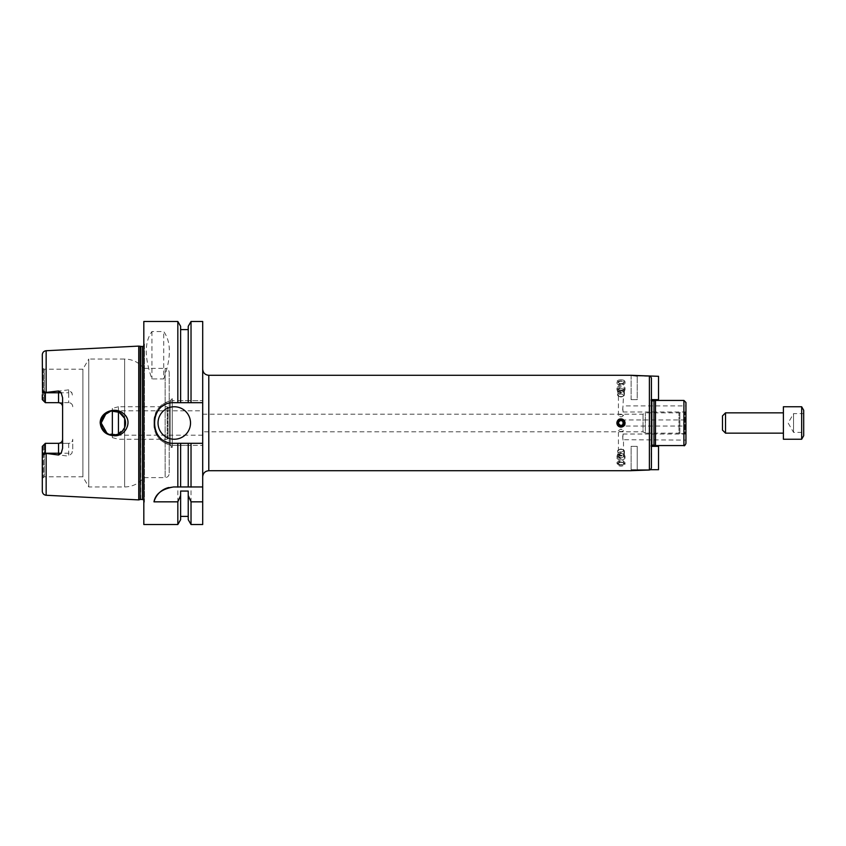<?xml version="1.0" encoding="UTF-8"?>
<svg xmlns="http://www.w3.org/2000/svg" width="846" height="846" viewBox="0 0 846 846"><rect width="100%" height="100%" fill="white"/><g stroke="black" fill="none" stroke-linecap="round" stroke-linejoin="round"><path stroke-width="0.63" stroke-dasharray="4.23 3.17" d="M651.42 467.954L650.479 469.699L637.207 469.699L658.526 469.699L658.526 446.35L651.018 446.35L651.42 467.954L651.42 378.046L651.42 448.359M631.116 469.699L637.207 469.699L631.116 469.699L631.116 446.35L637.207 446.35L631.116 446.35L631.116 469.699M637.207 470.016L637.207 446.35L631.116 446.35L637.207 446.35L637.207 470.016L649.39 470.016L649.39 375.984L637.207 375.984L650.479 376.301L651.42 378.046L651.018 446.762L651.018 399.238L658.526 399.65L658.526 376.301L637.207 375.984M620.964 379.801C618.5 379.865 617.146 380.499 616.903 381.673C619.61 384.465 622.318 384.465 625.025 381.673C624.782 380.499 623.428 379.865 620.964 379.801M620.964 462.138C618.5 462.307 617.146 463.037 616.903 464.327C619.61 466.781 622.318 466.781 625.025 464.327C624.782 463.037 623.428 462.307 620.964 462.138M631.116 399.65L631.116 376.301L631.116 399.65L637.207 399.65L631.116 399.65L637.207 399.65L637.207 376.301L637.207 399.65L631.116 399.65M651.42 445.26L651.42 400.74M616.903 382.963A4.061 2.03 -0 0 1 620.964 380.933A4.061 2.03 -0 0 1 625.025 382.963A4.061 2.03 -0 0 1 620.964 384.993A4.061 2.03 -0 0 1 616.903 382.963L616.903 381.673M617.961 382.434A3.003 1.502 -0 0 1 620.964 380.933A3.003 1.502 -0 0 1 623.967 382.434A3.003 1.502 -0 0 1 620.964 383.936A3.003 1.502 -0 0 1 617.961 382.434M618.616 382.434A2.348 1.174 -0 0 1 620.964 381.26A2.348 1.174 -0 0 1 623.312 382.434A2.348 1.174 -0 0 1 620.964 383.608A2.348 1.174 -0 0 1 618.616 382.434L618.616 385.078A2.348 1.174 -0 0 1 620.964 383.904A2.348 1.174 -0 0 1 623.312 385.078A2.348 1.174 -0 0 1 620.964 386.241A2.348 1.174 -0 0 1 618.616 385.078M616.903 463.037A4.061 2.03 180 0 1 620.964 461.007A4.061 2.03 180 0 1 625.025 463.037A4.061 2.03 180 0 1 620.964 465.067A4.061 2.03 180 0 1 616.903 463.037L616.903 464.327M617.961 463.566A3.003 1.502 180 0 1 620.964 462.064A3.003 1.502 180 0 1 623.967 463.566A3.003 1.502 180 0 1 620.964 465.067A3.003 1.502 180 0 1 617.961 463.566M618.616 463.566A2.348 1.174 180 0 1 620.964 462.392A2.348 1.174 180 0 1 623.312 463.566A2.348 1.174 180 0 1 620.964 464.74A2.348 1.174 180 0 1 618.616 463.566L618.616 460.922A2.348 1.174 180 0 1 620.964 459.759A2.348 1.174 180 0 1 623.312 460.922A2.348 1.174 180 0 1 620.964 462.096A2.348 1.174 180 0 1 618.616 460.922M618.616 423A2.348 2.348 0 0 0 622.138 425.03A2.348 2.348 0 0 0 622.138 420.97A2.348 2.348 0 0 0 618.616 423M651.018 400.031L651.018 445.969L651.018 400.031L651.822 400.845L651.822 445.155L651.018 445.969M653.969 445.155L653.969 400.845M655.481 445.567L655.481 400.433M685.937 443.537L685.937 402.463M685.937 411.568L685.937 405.89L685.937 411.568M202.702 431.83L202.702 414.17L202.702 431.83L643.045 431.83L643.045 414.17L643.045 431.83L645.329 433.152L645.329 412.848L645.329 433.152L678.968 433.152L678.968 412.848L678.968 433.152L679.846 433.66L679.846 412.34L679.846 433.66L684.922 433.66L684.922 412.34L684.922 433.66L685.937 434.241L685.937 411.759L685.937 440.11L623.502 439.709L623.502 450.675A2.538 1.269 180 0 1 620.964 451.944A2.538 1.269 180 0 1 618.426 450.675A2.538 1.269 180 0 1 618.616 450.188A2.538 1.269 180 0 1 620.964 449.406A2.538 1.269 180 0 1 623.312 450.188A2.538 1.269 180 0 1 623.502 450.675M685.937 424.851L685.937 419.954L685.937 426.046L622.698 426.046L622.402 425.094M622.698 410.099L622.994 405.89L685.937 405.89M623.502 415.354C621.81 417.332 620.118 417.332 618.426 415.354L620.964 414.403L623.502 415.354L622.698 407.761M618.426 415.354L618.426 395.325A2.538 1.269 -0 0 1 620.964 394.056A2.538 1.269 -0 0 1 623.502 395.325L622.994 405.89M623.502 395.325A2.538 1.269 -0 0 1 623.312 395.812A2.538 1.269 -0 0 1 620.964 396.594A2.538 1.269 -0 0 1 618.616 395.812A2.538 1.269 -0 0 1 618.426 395.325A2.538 1.269 -0 0 1 621.461 394.077A2.538 1.269 -0 0 1 623.312 395.812A2.538 1.269 -0 0 1 620.964 396.594A3.447 1.724 -0 0 1 617.517 394.87L617.517 390.503A3.447 1.724 -0 0 1 620.964 388.779A3.447 1.724 -0 0 1 624.411 390.503A3.447 1.724 -0 0 1 624.221 391.085A3.447 1.724 -0 0 1 620.964 392.227A3.447 1.724 -0 0 1 617.707 391.085A3.447 1.724 -0 0 1 617.517 390.503M622.698 438.239L623.502 430.646C621.81 431.936 620.118 431.936 618.426 430.646L618.426 450.675A2.538 1.269 180 0 1 618.616 450.188A2.538 1.269 180 0 1 620.964 449.406A3.447 1.724 180 0 1 624.411 451.13A3.447 1.724 180 0 1 620.964 452.864A3.447 1.724 180 0 1 617.517 451.13L617.517 455.497A3.447 1.724 180 0 1 617.707 454.915A3.447 1.724 180 0 1 620.964 453.773A3.447 1.724 180 0 1 624.221 454.915A3.447 1.724 180 0 1 624.411 455.497A3.447 1.724 180 0 1 620.964 457.221A3.447 1.724 180 0 1 617.517 455.497M622.698 435.902L622.994 440.11M618.426 430.646L620.964 429.059L623.502 430.646M622.698 421.149L622.698 424.851L622.698 421.149M618.426 423A2.538 2.538 0 0 0 622.233 425.2A2.538 2.538 0 0 0 622.233 420.8A2.538 2.538 0 0 0 618.426 423L620.964 425.538C627.404 424.502 619.462 416.56 618.426 423A2.538 2.538 0 0 0 622.233 425.2A2.538 2.538 0 0 0 622.233 420.8A2.538 2.538 0 0 0 618.426 423A2.538 2.538 0 0 0 622.233 425.2A2.538 2.538 0 0 0 622.233 420.8A2.538 2.538 0 0 0 618.426 423A2.538 2.538 0 0 0 622.233 425.2A2.538 2.538 0 0 0 622.233 420.8A2.538 2.538 0 0 0 618.426 423M202.702 414.17L643.045 414.17L645.329 412.848L678.968 412.848L685.937 411.759M202.702 410.818L202.702 435.182L202.702 410.818L112.349 410.818L112.349 435.182L112.349 408.375L118.44 406.757L118.44 411.928M202.702 369.194L202.702 476.806L202.702 369.194M202.702 524.52L202.702 321.48M202.702 486.958L173.536 486.958A20.304 20.304 0 0 0 168.798 487.518M191.027 524.52L191.027 445.334L202.702 445.334L174.276 445.334L191.027 445.334M188.235 519.698L188.235 491.061M188.235 443.304L188.235 486.958M180.621 443.304L180.621 486.958M180.621 491.061L180.621 519.698M143.82 524.52L143.82 321.48M177.829 400.666L202.702 400.666L177.829 400.666L177.829 321.48M174.276 400.666C161.946 401.871 155.178 408.639 153.972 420.97L153.972 425.03C155.178 437.361 161.946 444.129 174.276 445.334A20.304 20.304 0 0 1 153.972 425.03L153.972 420.97A20.304 20.304 0 0 1 174.276 400.666M177.829 524.52L177.829 445.334M163.722 378.923C171.252 357.805 171.252 342.006 163.722 331.547L151.942 331.547C144.402 342.006 144.402 357.805 151.942 378.923L163.722 378.923L163.722 331.547M151.942 331.547L151.942 378.923M202.702 402.696L174.276 402.696A20.304 20.304 0 0 0 166.493 441.749A20.304 20.304 0 0 0 174.276 443.304L202.702 443.304M190.519 423A16.243 16.243 0 0 0 166.154 408.935A16.243 16.243 0 0 0 166.154 437.065A16.243 16.243 0 0 0 190.519 423M202.702 435.182L112.349 435.182L112.349 437.625L112.349 408.375M118.44 434.072L118.44 406.757L167.17 406.757L167.17 439.243L167.17 406.757L167.868 407.465L167.868 438.535L167.868 407.465L170.215 407.465L170.215 438.535L170.215 407.465M170.215 400.666L170.215 445.334L170.215 400.666L172.246 398.635L172.246 447.365L172.246 398.635L169.2 398.635L169.2 447.365L169.2 398.635M169.2 372.441L169.2 473.559L169.2 372.441C168.957 369.977 167.603 368.623 165.139 368.38L165.139 477.62L165.139 368.38L143.82 368.38L143.82 477.62L143.82 368.38C138.86 362.331 132.462 359.212 124.637 359.042L124.637 427.611L117.192 434.558L107.061 433.416M101.182 423A12.182 12.182 0 0 1 119.455 412.446A12.182 12.182 0 0 1 119.455 433.554A12.182 12.182 0 0 1 101.182 423M106.279 413.091L108.7 411.748L113.364 410.818L118.028 411.748L121.983 414.381L124.637 418.389L124.637 359.042L88.767 359.042L88.767 486.958L88.767 359.042L82.897 369.194L82.897 476.806L82.897 369.194L44.33 369.194L44.33 401.66L44.33 369.194L43.315 368.613L43.315 400.644L44.33 401.66L42.3 399.629L43.315 400.644L43.315 368.613L42.3 367.598L42.3 399.629L42.3 367.598M113.946 410.278C105.813 410.892 101.234 415.122 100.198 423C100.008 434.294 115.638 439.709 123.537 432.348C133.351 425.083 125.546 409.147 113.946 410.278M138.744 499.901L138.744 346.099M42.3 446.371L42.3 478.402L42.3 446.371L44.33 444.34L44.33 476.806L44.33 444.34L42.3 446.371L42.533 453.234C43.283 455.085 44.225 455.106 45.346 453.297L68.695 456.163L68.695 443.325L45.346 443.325L58.543 443.325M45.346 453.297L45.346 443.325L68.695 443.325C71.201 443.04 72.555 441.686 72.756 439.264L72.756 448.962L71.91 453.234L68.695 456.163M72.756 448.962L72.756 439.264A4.061 4.061 0 0 1 68.695 443.325M58.543 402.675L45.346 402.675L45.346 392.766L68.695 392.766L68.695 389.837L71.91 392.766L72.756 397.038M68.695 389.837L45.346 392.703C44.225 390.894 43.283 390.915 42.533 392.766L42.3 399.629M42.533 392.766L45.346 392.703M62.604 448.211L62.604 397.789M72.756 406.736C72.555 404.314 71.201 402.96 68.695 402.675A4.061 4.061 0 0 1 72.756 406.736M68.695 402.675L45.346 402.675L68.695 402.675L68.695 392.766L71.91 392.766M43.315 445.356L43.315 477.387L43.315 445.356M42.3 394.818L42.3 354.781M42.3 491.219L42.3 451.182M144.433 344.523L144.433 501.477L144.433 344.523L143.82 345.972M144.433 344.005L144.433 501.995L144.433 344.005L143.82 342.693L143.82 503.307L143.82 342.693M180.621 402.696L180.621 326.302M188.235 326.302L188.235 402.696M191.027 400.666L191.027 321.48M617.517 394.87A3.447 1.724 -0 0 1 620.964 393.136A3.447 1.724 -0 0 1 624.411 394.87A3.447 1.724 -0 0 1 620.964 396.594A2.538 1.269 -0 0 1 618.616 395.812A2.538 1.269 -0 0 1 618.426 395.325M616.903 389.594A4.061 2.03 -0 0 1 620.964 387.563A4.061 2.03 -0 0 1 625.025 389.594A4.061 2.03 -0 0 1 624.792 390.27A4.061 2.03 -0 0 1 620.964 391.624A4.061 2.03 -0 0 1 617.136 390.27A4.061 2.03 -0 0 1 616.903 389.594L616.903 388.155A4.061 2.03 -0 0 1 620.964 386.125A4.061 2.03 -0 0 1 625.025 388.155A4.061 2.03 -0 0 1 624.285 389.319A4.061 2.03 -0 0 1 617.643 389.319A4.061 2.03 -0 0 1 616.903 388.155M618.426 389.467A2.538 1.269 -0 0 1 620.964 388.198A2.538 1.269 -0 0 1 623.502 389.467A2.538 1.269 -0 0 1 623.037 390.196A2.538 1.269 -0 0 1 618.891 390.196A2.538 1.269 -0 0 1 618.426 389.467L618.426 391.222A2.538 1.269 -0 0 1 620.964 389.953A2.538 1.269 -0 0 1 623.502 391.222A2.538 1.269 -0 0 1 620.964 392.491A2.538 1.269 -0 0 1 618.426 391.222M617.517 451.13A3.447 1.724 180 0 1 620.964 449.406A2.538 1.269 180 0 1 623.312 450.188A2.538 1.269 180 0 1 621.461 451.923A2.538 1.269 180 0 1 618.426 450.675M616.903 456.406A4.061 2.03 180 0 1 617.136 455.73A4.061 2.03 180 0 1 620.964 454.376A4.061 2.03 180 0 1 624.792 455.73A4.061 2.03 180 0 1 625.025 456.406A4.061 2.03 180 0 1 620.964 458.437A4.061 2.03 180 0 1 616.903 456.406L616.903 457.845A4.061 2.03 180 0 1 617.643 456.681A4.061 2.03 180 0 1 624.285 456.681A4.061 2.03 180 0 1 625.025 457.845A4.061 2.03 180 0 1 620.964 459.875A4.061 2.03 180 0 1 616.903 457.845M618.426 456.533A2.538 1.269 180 0 1 618.891 455.804A2.538 1.269 180 0 1 623.037 455.804A2.538 1.269 180 0 1 623.502 456.533A2.538 1.269 180 0 1 620.964 457.802A2.538 1.269 180 0 1 618.426 456.533L618.426 454.778A2.538 1.269 180 0 1 620.964 453.509A2.538 1.269 180 0 1 623.502 454.778A2.538 1.269 180 0 1 620.964 456.047A2.538 1.269 180 0 1 618.426 454.778M617.517 423A3.447 3.447 0 0 0 622.688 425.993A3.447 3.447 0 0 0 622.688 420.007A3.447 3.447 0 0 0 617.517 423A3.447 3.447 0 0 0 622.688 425.993A3.447 3.447 0 0 0 622.688 420.007A3.447 3.447 0 0 0 617.517 423M616.903 423A4.061 4.061 0 0 0 622.994 426.521A4.061 4.061 0 0 0 622.994 419.479A4.061 4.061 0 0 0 616.903 423A4.061 4.061 0 0 0 622.994 426.521A4.061 4.061 0 0 0 622.994 419.479A4.061 4.061 0 0 0 616.903 423M783.396 439.243L783.396 406.757M783.396 412.848L783.396 433.152L783.396 412.848M801.67 439.243L801.67 406.757M803.7 435.722L803.7 410.278M803.7 413.62L803.7 432.38L803.7 413.62L793.548 413.62L793.548 432.38L793.548 413.62L788.134 423L793.548 432.38L803.7 432.38M722.484 430.106L722.484 415.894M725.53 433.152L725.53 412.848M208.793 470.714L208.793 375.286M683.906 445.567L683.906 400.433M124.637 427.611L124.637 486.958L124.637 427.611M46.16 495.27L46.16 453.583M46.16 392.417L46.16 350.73M42.533 453.234L71.91 453.234M140.193 499.51L140.193 346.49M140.722 499.447L140.722 346.553M142.403 499.447L142.403 346.553M625.025 382.963L625.025 381.673M623.312 385.078L623.312 382.434M625.025 463.037L625.025 464.327M623.312 460.922L623.312 463.566M622.994 411.981L685.937 411.981M618.616 395.812A3.046 3.046 0 0 0 623.65 392.428A3.046 3.046 0 0 0 618.14 392.713A3.046 3.046 0 0 0 618.616 395.812M622.994 434.019L685.937 434.019M623.312 450.188A3.046 3.046 0 0 0 618.14 453.287A3.046 3.046 0 0 0 623.65 453.572A3.046 3.046 0 0 0 623.312 450.188M622.402 420.906L622.698 419.954L685.937 419.954M112.349 437.625L118.44 439.243L167.17 439.243L167.868 438.535L170.215 438.535M170.215 445.334L172.246 447.365L169.2 447.365M42.3 478.402L44.33 476.806L82.897 476.806L88.767 486.958L124.637 486.958C132.462 486.788 138.86 483.669 143.82 477.62L165.139 477.62C167.603 477.377 168.957 476.023 169.2 473.559M143.82 500.028L144.433 501.477M144.433 501.995L143.82 503.307M624.411 394.87L624.411 390.503M624.221 391.085L624.792 390.27M617.707 391.085L617.136 390.27M625.025 389.594L625.025 388.155M623.037 390.196L624.285 389.319M618.891 390.196L617.643 389.319M623.502 391.222L623.502 389.467M624.411 451.13L624.411 455.497M617.707 454.915L617.136 455.73M624.221 454.915L624.792 455.73M625.025 456.406L625.025 457.845M618.891 455.804L617.643 456.681M623.037 455.804L624.285 456.681M623.502 454.778L623.502 456.533M624.01 423A3.046 3.046 0 0 0 620.964 419.954A3.046 3.046 0 0 0 617.918 423A3.046 3.046 0 0 0 620.964 426.046A3.046 3.046 0 0 0 624.01 423"/><path stroke-width="1.27" d="M651.42 445.26L651.42 446.35L658.526 446.35L658.526 469.699L650.479 469.699L651.42 467.954L651.42 448.359M650.479 469.699L649.39 470.016L650.479 469.699M637.207 470.016L631.116 470.672L649.39 470.016L649.39 375.984L631.116 375.286L637.207 375.984M202.702 369.194C203.061 372.896 205.092 374.926 208.793 375.286L631.116 375.286M620.964 427.061C618.5 426.818 617.146 425.464 616.903 423C618.574 412.689 631.275 425.39 620.964 427.061M651.42 400.74L651.42 399.65L658.526 399.65L658.526 376.301L649.39 375.984L650.479 376.301L651.42 378.046L651.42 467.954M616.903 423A4.061 4.061 0 0 0 622.994 426.521A4.061 4.061 0 0 0 622.994 419.479A4.061 4.061 0 0 0 616.903 423M617.961 423A3.003 3.003 0 0 0 622.466 425.601A3.003 3.003 0 0 0 622.466 420.399A3.003 3.003 0 0 0 617.961 423M618.616 423A2.348 2.348 0 0 0 622.138 425.03A2.348 2.348 0 0 0 622.138 420.97A2.348 2.348 0 0 0 618.616 423M651.822 400.845L651.822 445.155L653.969 445.155L653.969 400.845L651.822 400.845L651.018 400.031M653.969 400.845L655.481 400.433L655.481 445.567L683.906 445.567C684.255 446.202 684.932 445.525 685.937 443.537L685.937 402.463L683.906 400.433L683.906 445.567M655.481 400.433L683.906 400.433M685.937 440.11L685.937 434.241M685.937 426.046L685.937 424.851M202.702 486.958L202.702 524.52L191.027 524.52L191.027 501.837L188.235 495.523L188.235 491.061L180.621 491.061L180.621 495.523L177.829 501.837L153.972 501.837C155.495 493.905 162.02 488.946 173.536 486.958L202.702 486.958L202.702 443.304L191.027 443.304L191.027 486.958M191.027 443.304L174.276 443.304C148.082 444.552 148.082 401.448 174.276 402.696L188.235 402.696L188.235 326.302L191.027 321.48L202.702 321.48L202.702 443.304M168.798 487.518A20.304 20.304 0 0 0 153.972 501.837M202.702 501.837L191.027 501.837M188.235 443.304L188.235 486.958M188.235 495.523L188.235 519.698L191.027 524.52M180.621 443.304L180.621 486.958M180.621 495.523L180.621 519.698L177.829 524.52L177.829 501.837M177.829 443.304L177.829 486.958M177.829 524.52L143.82 524.52L143.82 321.48L177.829 321.48L177.829 402.696M190.519 423A16.243 16.243 0 0 1 166.154 437.065A16.243 16.243 0 0 1 166.154 408.935A16.243 16.243 0 0 1 190.519 423M188.235 402.696L202.702 402.696M112.349 410.86L112.349 435.14M118.44 411.928L118.44 434.072M124.637 427.611L124.637 418.389L119.17 412.288L111.048 411.04L103.984 415.238L101.182 423A12.182 12.182 0 0 0 119.455 433.554A12.182 12.182 0 0 0 119.455 412.446A12.182 12.182 0 0 0 101.182 423L102.112 427.664L104.745 431.619L108.7 434.252L113.364 435.182L118.028 434.252L121.983 431.619L124.637 427.611M113.946 435.722C105.813 435.108 101.234 430.878 100.198 423C100.008 411.706 115.638 406.292 123.537 413.652C133.351 420.917 125.546 436.853 113.946 435.722M107.061 433.416L101.182 423L106.279 413.091M46.16 350.73C43.802 351.058 42.512 352.412 42.3 354.781L42.533 392.766C43.283 390.915 44.225 390.894 45.346 392.703L46.16 392.417L46.16 350.73L138.744 346.099L138.744 499.901L46.16 495.27C43.802 494.942 42.512 493.588 42.3 491.219L42.3 446.371L45.346 443.325L44.33 444.34L45.346 443.325L45.346 453.297C44.225 455.106 43.283 455.085 42.533 453.234L42.3 451.182M46.16 392.417L58.543 390.979L58.543 402.675C61.049 402.96 62.403 404.314 62.604 406.736A4.061 4.061 0 0 0 58.543 402.675L45.346 402.675L42.3 399.629L45.346 402.675L45.346 392.766L61.198 392.766L58.543 390.979M42.533 453.234L58.543 453.234L58.543 455.021L61.198 453.234L62.604 448.211L62.604 397.789L61.198 392.766M58.543 455.021L45.346 453.297M62.604 439.264C62.403 441.686 61.049 443.04 58.543 443.325A4.061 4.061 0 0 0 62.604 439.264A4.061 4.061 0 0 1 58.543 443.325L58.543 453.234L61.198 453.234M42.3 446.371L45.346 443.325L58.543 443.325M45.346 392.703L42.533 392.766M42.3 399.629L42.3 394.818M143.82 345.972L142.403 346.553L138.744 346.099M177.829 321.48L180.621 326.302L180.621 402.696M191.027 321.48L191.027 402.696M783.396 406.757L783.396 439.243L801.67 439.243L801.67 406.757L783.396 406.757M801.67 406.757L803.7 410.278L803.7 435.722L801.67 439.243M725.53 433.152L725.53 412.848L722.484 415.894L722.484 430.106L725.53 433.152L783.396 433.152M725.53 412.848L783.396 412.848M208.793 375.286L208.793 470.714L631.116 470.714M46.16 453.583L46.16 495.27M140.193 346.49L140.193 499.51L138.744 499.901M140.722 346.553L140.193 499.51M142.403 346.553L142.403 499.447L143.82 500.028M651.822 445.155L651.018 445.969M653.969 445.155L655.481 445.567M208.793 470.714C205.092 471.074 203.061 473.104 202.702 476.806M180.621 516.398L188.235 516.398M140.722 499.447L142.403 499.447M180.621 329.602L188.235 329.602"/></g></svg>
